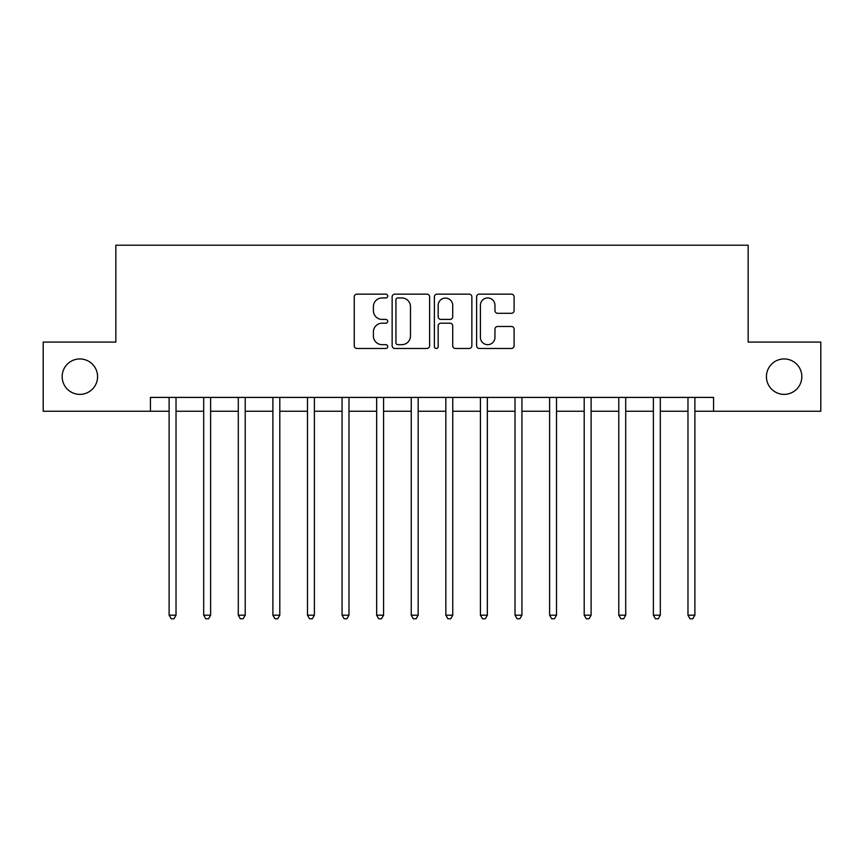 <?xml version="1.0" encoding="UTF-8"?>
<svg xmlns="http://www.w3.org/2000/svg" width="864" height="864" viewBox="0 0 864 864"><rect width="100%" height="100%" fill="white"/><g stroke="black" fill="none" stroke-linecap="round" stroke-linejoin="round"><path stroke-width="1.3" d="M387.72 296.05A1.901 1.901 0 0 0 385.819 294.149L356.962 294.149A2.722 2.722 0 0 0 354.251 296.86L354.251 345.751A2.722 2.722 0 0 0 356.962 348.473L385.819 348.473A1.901 1.901 0 0 0 387.72 346.572A1.901 1.901 0 0 0 385.819 344.671L382.093 344.671A8.694 8.694 0 0 1 373.399 335.977L373.399 331.906A8.694 8.694 0 0 1 382.093 323.212L385.819 323.212A1.901 1.901 0 0 0 387.72 321.311A1.901 1.901 0 0 0 385.819 319.41L382.093 319.41A8.694 8.694 0 0 1 373.399 310.716L373.399 306.644A8.694 8.694 0 0 1 382.093 297.95L385.819 297.95A1.901 1.901 0 0 0 387.72 296.05M766.422 376.65A17.712 17.712 0 0 0 784.134 394.362A17.712 17.712 0 0 0 801.846 376.65A17.712 17.712 0 0 0 784.134 358.949A17.712 17.712 0 0 0 766.422 376.65M62.154 376.65A17.712 17.712 0 0 0 79.866 394.362A17.712 17.712 0 0 0 97.578 376.65A17.712 17.712 0 0 0 79.866 358.949A17.712 17.712 0 0 0 62.154 376.65M511.38 313.297A2.722 2.722 0 0 0 514.102 310.576L514.102 296.86A2.722 2.722 0 0 0 511.38 294.149L479.326 294.149A2.722 2.722 0 0 0 476.615 296.86L476.615 345.751A2.722 2.722 0 0 0 479.326 348.473L511.38 348.473A2.722 2.722 0 0 0 514.102 345.751L514.102 329.184A2.722 2.722 0 0 0 511.38 326.473L497.664 326.473A2.722 2.722 0 0 0 494.953 329.184L494.953 337.403A7.268 7.268 0 0 1 487.685 344.671A7.268 7.268 0 0 1 480.416 337.403L480.416 305.219A7.268 7.268 0 0 1 487.685 297.95A7.268 7.268 0 0 1 494.953 305.219L494.953 310.576A2.722 2.722 0 0 0 497.664 313.297L511.38 313.297M150.433 411.242L43.2 411.242L43.2 342.068L115.841 342.068L115.841 245.214L748.159 245.214L748.159 342.068L820.8 342.068L820.8 411.242L713.567 411.242L713.567 397.408L150.433 397.408L150.433 411.242L169.106 411.242M429.624 296.86A2.722 2.722 0 0 0 426.902 294.149L394.859 294.149A2.722 2.722 0 0 0 392.137 296.86L392.137 345.751A2.722 2.722 0 0 0 394.859 348.473L426.902 348.473A2.722 2.722 0 0 0 429.624 345.751L429.624 296.86M437.098 294.149L469.141 294.149A2.722 2.722 0 0 1 471.863 296.86L471.863 345.751A2.722 2.722 0 0 1 469.141 348.473L455.425 348.473A2.722 2.722 0 0 1 452.714 345.751L452.714 325.922A2.722 2.722 0 0 0 449.993 323.212L440.899 323.212A2.722 2.722 0 0 0 438.178 325.922L438.178 346.572A1.901 1.901 0 0 1 436.277 348.473A1.901 1.901 0 0 1 434.376 346.572L434.376 296.86A2.722 2.722 0 0 1 437.098 294.149M176.029 411.242L203.699 411.242M210.622 411.242L238.291 411.242M245.214 411.242L272.884 411.242M279.796 411.242L307.476 411.242M314.388 411.242L342.068 411.242M348.98 411.242L376.65 411.242M383.573 411.242L411.242 411.242M418.165 411.242L445.835 411.242M452.758 411.242L480.427 411.242M487.35 411.242L515.02 411.242M521.932 411.242L549.612 411.242M556.524 411.242L584.204 411.242M591.116 411.242L618.786 411.242M625.709 411.242L653.378 411.242M660.301 411.242L687.971 411.242M694.894 411.242L713.567 411.242M397.84 297.95A1.901 1.901 0 0 0 395.939 299.851L395.939 342.77A1.901 1.901 0 0 0 397.84 344.671L401.782 344.671A8.694 8.694 0 0 0 410.476 335.977L410.476 306.644A8.694 8.694 0 0 0 401.782 297.95L397.84 297.95M452.714 305.348A7.268 7.268 0 0 0 445.446 298.091A7.268 7.268 0 0 0 438.178 305.348L438.178 316.688A2.722 2.722 0 0 0 440.899 319.41L449.993 319.41A2.722 2.722 0 0 0 452.714 316.688L452.714 305.348M176.375 397.408L176.224 397.764A2.765 2.765 90 0 0 176.029 398.79L176.029 615.19L169.106 615.19L169.106 398.79A2.765 2.765 90 0 0 168.912 397.764L168.772 397.408M176.029 615.19L173.956 618.786L171.191 618.786L169.106 615.19M210.956 397.408L210.816 397.764A2.765 2.765 90.1 0 0 210.622 398.79L210.622 615.19L203.699 615.19L203.699 398.79A2.765 2.765 90.1 0 0 203.504 397.764L203.364 397.408M210.622 615.19L208.548 618.786L205.772 618.786L203.699 615.19M245.549 397.408L245.408 397.764A2.765 2.765 90.1 0 0 245.214 398.79L245.214 615.19L238.291 615.19L238.291 398.79A2.765 2.765 90.1 0 0 238.097 397.764L237.946 397.408M245.214 615.19L243.13 618.786L240.365 618.786L238.291 615.19M280.141 397.408L280.001 397.764A2.765 2.765 90.1 0 0 279.796 398.79L279.796 615.19L272.884 615.19L272.884 398.79A2.765 2.765 90.1 0 0 272.678 397.764L272.538 397.408M279.796 615.19L277.722 618.786L274.957 618.786L272.884 615.19M314.734 397.408L314.593 397.764A2.765 2.765 90.1 0 0 314.388 398.79L314.388 615.19L307.476 615.19L307.476 398.79A2.765 2.765 90.1 0 0 307.271 397.764L307.13 397.408M314.388 615.19L312.314 618.786L309.55 618.786L307.476 615.19M349.326 397.408L349.186 397.764A2.765 2.765 90.1 0 0 348.98 398.79L348.98 615.19L342.068 615.19L342.068 398.79A2.765 2.765 90.1 0 0 341.863 397.764L341.723 397.408M348.98 615.19L346.907 618.786L344.142 618.786L342.068 615.19M383.918 397.408L383.778 397.764A2.765 2.765 90.1 0 0 383.573 398.79L383.573 615.19L376.65 615.19L376.65 398.79A2.765 2.765 90.1 0 0 376.456 397.764L376.315 397.408M383.573 615.19L381.499 618.786L378.734 618.786L376.65 615.19M418.5 397.408L418.36 397.764A2.765 2.765 90.1 0 0 418.165 398.79L418.165 615.19L411.242 615.19L411.242 398.79A2.765 2.765 90.1 0 0 411.048 397.764L410.908 397.408M418.165 615.19L416.092 618.786L413.316 618.786L411.242 615.19M453.092 397.408L452.952 397.764A2.765 2.765 90.1 0 0 452.758 398.79L452.758 615.19L445.835 615.19L445.835 398.79A2.765 2.765 90.1 0 0 445.64 397.764L445.5 397.408M452.758 615.19L450.684 618.786L447.908 618.786L445.835 615.19M487.685 397.408L487.544 397.764A2.765 2.765 90.1 0 0 487.35 398.79L487.35 615.19L480.427 615.19L480.427 398.79A2.765 2.765 90.1 0 0 480.222 397.764L480.082 397.408M487.35 615.19L485.266 618.786L482.501 618.786L480.427 615.19M522.277 397.408L522.137 397.764A2.765 2.765 90.1 0 0 521.932 398.79L521.932 615.19L515.02 615.19L515.02 398.79A2.765 2.765 90.1 0 0 514.814 397.764L514.674 397.408M521.932 615.19L519.858 618.786L517.093 618.786L515.02 615.19M556.87 397.408L556.729 397.764A2.765 2.765 90.1 0 0 556.524 398.79L556.524 615.19L549.612 615.19L549.612 398.79A2.765 2.765 90.1 0 0 549.407 397.764L549.266 397.408M556.524 615.19L554.45 618.786L551.686 618.786L549.612 615.19M591.462 397.408L591.322 397.764A2.765 2.765 90.1 0 0 591.116 398.79L591.116 615.19L584.204 615.19L584.204 398.79A2.765 2.765 90.1 0 0 583.999 397.764L583.859 397.408M591.116 615.19L589.043 618.786L586.278 618.786L584.204 615.19M626.054 397.408L625.903 397.764A2.765 2.765 90.1 0 0 625.709 398.79L625.709 615.19L618.786 615.19L618.786 398.79A2.765 2.765 90.1 0 0 618.592 397.764L618.451 397.408M625.709 615.19L623.635 618.786L620.87 618.786L618.786 615.19M660.636 397.408L660.496 397.764A2.765 2.765 90.1 0 0 660.301 398.79L660.301 615.19L653.378 615.19L653.378 398.79A2.765 2.765 90.1 0 0 653.184 397.764L653.044 397.408M660.301 615.19L658.228 618.786L655.452 618.786L653.378 615.19M695.228 397.408L695.088 397.764A2.765 2.765 90.1 0 0 694.894 398.79L694.894 615.19L687.971 615.19L687.971 398.79A2.765 2.765 90.1 0 0 687.776 397.764L687.625 397.408M694.894 615.19L692.809 618.786L690.044 618.786L687.971 615.19"/></g></svg>
